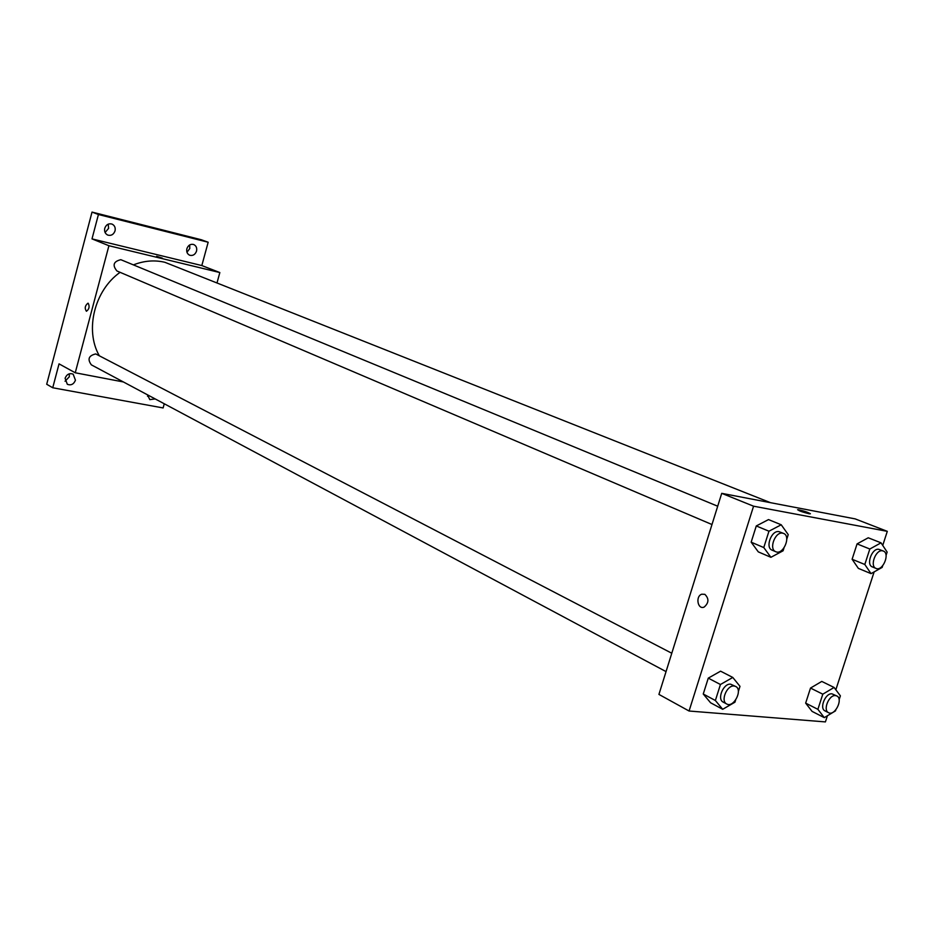 <?xml version="1.0" encoding="UTF-8"?>
<svg xmlns="http://www.w3.org/2000/svg" width="934" height="934" viewBox="0 0 934 934"><rect width="100%" height="100%" fill="white"/><g stroke="black" fill="none" stroke-linecap="round" stroke-linejoin="round"><path stroke-width="1.4" d="M147.502 396.238L148.728 395.479M186.963 252.285L189.777 248.537L189.672 244.93M105.087 232.508L108.589 228.363L108.227 224.148M65.053 381.247L69.303 376.787L69.326 373.798M164.256 403.768L163.123 407.948L52.736 387.762L46.7 384.259L92.022 212.088L201.335 239.758L208.165 242.245L201.826 265.56L91.999 238.894L98.432 214.505L92.022 212.088M52.736 387.762L59.04 363.863L75.245 372.783L108.916 245.724L91.999 238.894M88.216 303.281C89.804 306.562 89.209 309.224 86.418 311.267C84.469 308.302 84.982 305.605 87.936 303.2L87.936 303.2C84.982 305.616 84.48 308.302 86.418 311.267M104.748 228.305C106.137 224.65 108.542 223.238 111.963 224.055C114.625 225.363 115.653 227.627 115.045 230.861C113.644 234.539 111.228 235.952 107.784 235.099C105.157 233.78 104.153 231.515 104.748 228.305M186.882 248.689C188.224 245.187 190.489 243.786 193.665 244.51C196.198 245.735 197.156 247.93 196.549 251.083C195.194 254.608 192.918 255.998 189.719 255.251C187.22 254.013 186.275 251.818 186.882 248.689M98.432 214.505L208.165 242.245M108.916 245.724L219.84 272.553L201.826 265.56M219.84 272.553L217.108 282.558M155.184 398.923L149.814 399.635L147.455 394.802M65.088 378.282C66.769 374.242 69.455 372.864 73.156 374.16L75.444 380.22C73.751 384.283 71.042 385.649 67.33 384.306L65.088 378.282M770.433 502.655L164.828 262.279C154.507 259.862 144.058 260.726 133.469 264.859M120.077 272.331C94.486 290.369 84.679 329.889 99.156 355.492M123.358 381.948L75.245 372.783M717.709 506.216L120.813 259.687C113.481 261.473 112.185 265.233 116.948 270.988L711.988 524.534M671.779 653.24L95.735 353.928C88.683 355.585 87.236 359.228 91.38 364.867L666.047 671.604M162.353 258.146L156.62 256.301L162.353 258.146M827.407 715.748L825.411 721.912L689.07 711.019L658.925 694.406L721.725 493.339L855.194 518.895L887.3 531.341L882.735 545.409M689.07 711.019L753.563 506.193L721.725 493.339M704.855 594.328C709.151 598.671 708.918 602.92 704.143 607.077C697.733 609.995 695.211 596.336 701.738 594.211L704.855 594.328L701.738 594.211C695.211 596.336 697.745 609.995 704.143 607.077M812.078 711.393L805.657 703.127L810.514 688.066L821.78 681.423L810.514 688.066L805.657 703.127L812.078 711.393L824.29 717.639L817.892 709.338L822.796 694.184L834.085 687.459L840.39 695.842L839.129 699.706M758.303 551.877L751.158 542.175L756.283 525.947L768.507 519.584L756.283 525.947L751.158 542.175L758.303 551.877L770.9 557.306L763.779 547.558L768.951 531.212L781.221 524.78L788.226 534.61L786.778 539.187M874.131 571.9L835.837 689.794M753.563 506.193L887.3 531.341M710.587 702.777L703.255 694.009L708.276 678.131L720.581 671.172L708.276 678.131L703.255 694.009L710.587 702.777L722.694 709.291L715.374 700.5L720.441 684.505L732.793 677.454L739.997 686.35L738.362 691.475M858.358 568.374L852.112 559.256L857.073 543.892L868.246 537.786L857.073 543.892L852.112 559.256L858.358 568.374L871.037 573.639L864.814 564.486L869.823 549.017L881.031 542.841L887.137 552.076L886.062 555.391M808.879 513.712C801.384 511.774 797.823 510.443 798.208 509.707C805.622 511.435 809.474 512.813 809.778 513.84L808.879 513.712M797.578 509.777L798.208 509.719C803.8 510.898 807.875 512.252 810.408 513.782M882.712 565.7L882.163 567.393L871.037 573.639M883.295 551.037L878.906 549.355C872.122 547.663 865.76 564.743 872.368 566.915L876.022 568.421C882.723 571.655 890.371 553.383 883.295 551.037L882.583 550.827C875.812 549.134 869.426 566.249 876.022 568.421M864.814 564.486L852.112 559.256M869.823 549.017L857.073 543.892M881.031 542.841L868.246 537.786M835.837 709.817L835.498 710.867L824.29 717.639M836.806 695.958L832.007 693.845C825.469 692.748 819.06 708.439 825.037 710.902L828.575 712.689C834.879 716.378 843.519 698.795 836.806 695.958L835.556 695.608C829.018 694.511 822.597 710.225 828.575 712.689M817.892 709.338L805.657 703.127M822.796 694.184L810.514 688.066M834.085 687.459L821.78 681.423M783.988 547.931L783.089 550.791L770.9 557.306M783.579 533.431L779.038 531.656C771.542 529.812 764.876 547.651 772.114 550.161L775.757 551.714C783.194 555.38 791.402 536.163 783.579 533.431L782.704 533.174C775.197 531.318 768.519 549.204 775.757 551.714M763.779 547.558L751.158 542.175M768.951 531.212L756.283 525.947M781.221 524.78L768.507 519.584M735.642 700.033L734.953 702.193L722.694 709.291M735.7 686.478L730.657 684.202C723.476 683.011 716.728 699.239 723.208 702.111L726.71 703.979C733.645 708.194 743.102 689.794 735.7 686.478L734.171 686.023C726.979 684.844 720.219 701.107 726.71 703.979M715.374 700.5L703.255 694.009M720.441 684.505L708.276 678.131M732.793 677.454L720.581 671.172"/></g></svg>
